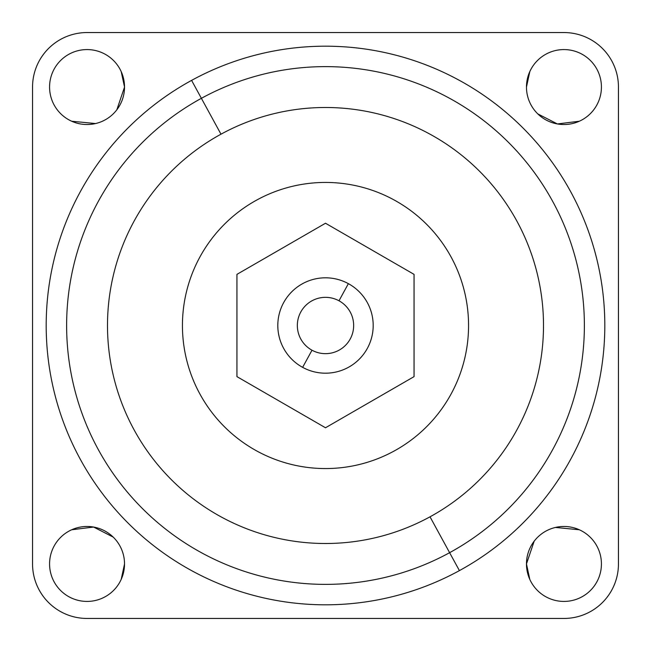 <?xml version="1.0" encoding="UTF-8"?>
<svg xmlns="http://www.w3.org/2000/svg" width="651" height="651" viewBox="0 0 651 651"><rect width="100%" height="100%" fill="white"/><g stroke="black" fill="none" stroke-linecap="round" stroke-linejoin="round"><path stroke-width="0.98" d="M339 300.786A28.164 28.164 0 0 1 350.214 339A28.164 28.164 0 0 0 339 300.786A28.164 28.164 0 0 0 300.786 312A28.164 28.164 0 0 1 339 300.786L348.366 283.649L339 300.786M300.786 312A28.164 28.164 0 0 0 312 350.214L302.634 367.351A47.686 47.686 0 0 1 283.649 302.634A47.686 47.686 0 0 1 348.366 283.649A47.686 47.686 0 0 1 367.351 348.366A47.686 47.686 0 0 1 302.634 367.351L312 350.214A28.164 28.164 0 0 0 350.214 339A28.164 28.164 0 0 1 312 350.214A28.164 28.164 0 0 1 300.786 312M325.5 223.236L414.06 274.372L414.06 376.628L325.5 427.764L236.94 376.628L236.94 274.372L325.5 223.236L236.94 274.372L236.94 376.628L325.5 427.764L414.06 376.628L414.06 274.372L325.5 223.236M302.634 367.351A47.686 47.686 0 0 0 367.351 348.366A47.686 47.686 0 0 0 348.366 283.649A47.686 47.686 0 0 0 283.649 302.634A47.686 47.686 0 0 0 302.634 367.351M394.091 451.045A143.065 143.065 0 0 1 199.955 394.091A143.065 143.065 0 0 1 256.909 199.955A143.065 143.065 0 0 0 199.955 394.091A143.065 143.065 0 0 0 394.091 451.045A143.065 143.065 0 0 0 451.045 256.909A143.065 143.065 0 0 0 256.909 199.955A143.065 143.065 0 0 1 451.045 256.909A143.065 143.065 0 0 1 394.091 451.045M220.982 134.187A217.995 217.995 0 0 1 516.813 220.982A217.995 217.995 0 0 1 430.018 516.813A217.995 217.995 0 0 1 134.187 430.018A217.995 217.995 0 0 1 220.982 134.187L201.387 98.317A258.87 258.87 0 0 1 552.683 201.387A258.87 258.87 0 0 1 449.613 552.683L430.018 516.813A217.995 217.995 0 0 0 516.813 220.982A217.995 217.995 0 0 0 220.982 134.187A217.995 217.995 0 0 0 134.187 430.018A217.995 217.995 0 0 0 430.018 516.813L449.613 552.683A258.87 258.87 0 0 1 98.317 449.613A258.87 258.87 0 0 1 201.387 98.317L220.982 134.187M449.613 552.683A258.87 258.87 0 0 0 552.683 201.387A258.87 258.87 0 0 0 201.387 98.317A258.87 258.87 0 0 0 98.317 449.613A258.87 258.87 0 0 0 449.613 552.683L459.411 570.618L449.613 552.683M201.387 98.317L191.589 80.382A279.312 279.312 0 0 1 570.618 191.589A279.312 279.312 0 0 1 459.411 570.618A279.312 279.312 0 0 1 80.382 459.411A279.312 279.312 0 0 1 191.589 80.382L201.387 98.317M32.55 87.047A54.497 54.497 0 0 1 87.047 32.55L563.953 32.55A54.497 54.497 0 0 1 618.45 87.047L618.45 563.953A54.497 54.497 0 0 1 563.953 618.45L87.047 618.45A54.497 54.497 0 0 1 32.55 563.953L32.55 87.047L32.55 563.953A54.497 54.497 0 0 0 87.047 618.45L563.953 618.45A54.497 54.497 0 0 0 618.45 563.953L618.45 87.047A54.497 54.497 0 0 0 563.953 32.55L87.047 32.55A54.497 54.497 0 0 0 32.55 87.047M191.589 80.382A279.312 279.312 0 0 0 80.382 459.411A279.312 279.312 0 0 0 459.411 570.618A279.312 279.312 0 0 0 570.618 191.589A279.312 279.312 0 0 0 191.589 80.382M49.574 87.047A37.473 37.473 0 0 0 87.047 124.528A37.473 37.473 0 0 0 124.528 87.047A37.473 37.473 0 0 0 87.047 49.574A37.473 37.473 0 0 0 49.574 87.047A37.473 37.473 0 0 1 87.047 49.574A37.473 37.473 0 0 1 124.528 87.047A37.473 37.473 0 0 1 87.047 124.528A37.473 37.473 0 0 1 49.574 87.047M601.426 87.047A37.473 37.473 0 0 0 563.953 49.574A37.473 37.473 0 0 0 526.472 87.047A37.473 37.473 0 0 0 563.953 124.528A37.473 37.473 0 0 0 601.426 87.047A37.473 37.473 0 0 1 563.953 124.528A37.473 37.473 0 0 1 526.472 87.047A37.473 37.473 0 0 1 563.953 49.574A37.473 37.473 0 0 1 601.426 87.047M601.426 563.953A37.473 37.473 0 0 0 563.953 526.472A37.473 37.473 0 0 0 526.472 563.953A37.473 37.473 0 0 0 563.953 601.426A37.473 37.473 0 0 0 601.426 563.953A37.473 37.473 0 0 1 563.953 601.426A37.473 37.473 0 0 1 526.472 563.953A37.473 37.473 0 0 1 563.953 526.472A37.473 37.473 0 0 1 601.426 563.953M49.574 563.953A37.473 37.473 0 0 0 87.047 601.426A37.473 37.473 0 0 0 124.528 563.953A37.473 37.473 0 0 0 87.047 526.472A37.473 37.473 0 0 0 49.574 563.953A37.473 37.473 0 0 1 87.047 526.472A37.473 37.473 0 0 1 124.528 563.953A37.473 37.473 0 0 1 87.047 601.426A37.473 37.473 0 0 1 49.574 563.953M87.047 32.55L563.953 32.55L87.047 32.55M71.683 121.232L95.526 123.552M116.846 109.775L124.528 87.096M124.528 87.047L121.216 71.659M529.792 71.643L526.472 87.047M537.807 113.901L557.394 123.95L579.3 121.232M579.317 529.768L555.474 527.448M534.154 541.225L526.472 563.904M526.472 563.953L529.784 579.341M121.208 579.357L124.528 563.953M113.193 537.099L93.606 527.05L71.7 529.768"/></g></svg>
